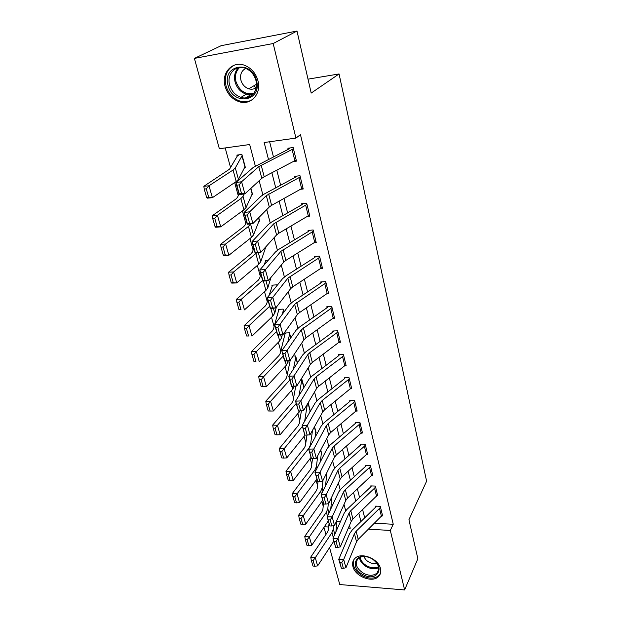 <?xml version="1.0" encoding="UTF-8"?>
<svg xmlns="http://www.w3.org/2000/svg" width="621" height="621" viewBox="0 0 621 621"><rect width="100%" height="100%" fill="white"/><g stroke="black" fill="none" stroke-linecap="round" stroke-linejoin="round"><path stroke-width="0.93" d="M257.956 80.73C261.635 93.856 250.884 105.648 239.341 101.774C232.246 99.352 227.496 94.213 225.074 86.366C220.983 72.952 232.572 60.307 244.86 65.422C251.474 68.217 255.836 73.317 257.956 80.73M380.494 568.603C381.209 571.677 380.626 574.246 378.748 576.311C372.817 583.367 355.057 576.591 352.922 566.569C352.099 563.247 352.782 560.515 354.971 558.364C361.127 551.797 378.538 558.714 380.494 568.603M255.309 166.001L249.681 144.53L219.36 148.753L194.396 58.405L221.177 45.675L296.993 31.05L311.199 93.072L339.066 73.946L426.604 481.19L408.928 519.738L417.855 558.698L404.628 589.95L339.78 584.547L329.572 547.629M325.94 534.471L323.96 527.307M225.19 147.945L230.531 167.453M234.668 182.582L238.254 195.7M242.423 210.923L245.784 223.226M249.976 238.542L253.127 250.069M257.342 265.462L260.292 276.244M264.523 291.707L267.278 301.775M271.524 317.308L274.094 326.693M278.355 342.28L280.746 351.012M285.023 366.646L287.244 374.758M291.528 390.43L293.586 397.945M297.886 413.656L299.788 420.603M304.088 436.346L305.842 442.742M310.158 458.508L311.765 464.384M316.081 480.165L317.548 485.537M321.872 501.341L323.215 506.231M336.776 521.306L340.479 521.5M332.996 504.252L331.203 504.174M325.637 484.799L325.567 485.467M325.73 485.156L326.204 484.38L325.683 484.364M326.762 474.017L325.528 485.808M321.274 453.524L321.686 453.532L320.739 449.984L321.461 452.701L320.281 461.939M315.662 432.581L316.097 432.581L314.521 426.681L315.872 431.735L315.018 437.456M309.926 411.172L310.384 411.172L308.148 402.812L310.151 410.302L309.755 412.328M299.027 395.499L301.93 379.493L304.026 387.341L301.457 378.6M293.384 369.185L295.891 356.881L297.498 362.874L295.65 355.965L293.065 356.043M287.771 342.14L289.72 333.741L290.799 337.793L289.471 332.809L284.775 333.003L285.031 333.935L280.156 353.574L278.953 355.546L258.724 376.66L263.576 376.768L283.238 356.058M282.252 314.335L283.401 310.073L283.937 312.076L283.145 309.111L278.418 309.367L278.674 310.321L274.668 324.48M276.904 285.699L276.679 284.853L271.905 285.171L272.169 286.149L269.165 295.301M268.35 260.152L265.237 260.401L265.501 261.402L263.909 265.252M265.804 246.933L266.541 246.863L266.37 246.219M258.856 221.185L259.663 221.107L258.747 217.653L259.392 220.067L253.523 234.955L251.443 237.385L228.854 255.278L223.816 255.541L223.25 255.037L225.268 254.928L223.001 247.026L220.975 247.142L223.25 255.037M251.722 194.815L252.623 194.715L250.915 188.31L252.336 193.643L246.071 207.53L243.929 209.82L220.734 226.875L215.658 227.232L215.045 226.587L217.086 226.448L214.75 218.336L212.708 218.491L215.045 226.587M244.387 167.786L245.404 167.662L241.88 154.435L236.896 155.103L237.191 156.213L229.576 169.137L203.859 186.292L208.998 185.795L233.069 170.007L235.32 167.926L242.174 155.537L245.116 166.56L238.433 179.384L236.213 181.526L212.398 197.695L207.274 198.146L206.622 197.369L208.672 197.183L206.273 188.846L204.216 189.04L206.622 197.369M374.494 523.278L393.248 524.256L300.463 134.633L295.93 138.095L264.158 142.519L268.451 159.333M269.623 141.759L273.434 156.826M276.811 170.208L280.614 185.244M283.976 198.526L287.616 212.933M290.954 226.129L294.439 239.923M297.754 253.026L301.092 266.246M304.383 279.264L307.581 291.924M310.849 304.849L313.923 316.982M317.168 329.821L320.102 341.441M323.324 354.187L326.141 365.319M329.34 377.979L332.033 388.645M335.216 401.213L337.793 411.428M340.952 423.91L343.421 433.691M346.557 446.088L348.924 455.449M352.037 467.76L354.304 476.726M357.393 488.952L359.567 497.53M362.633 509.67L364.706 517.883M381.931 515.865L382.614 515.896L380.285 506.325L375.689 506.123L375.891 506.922L376.287 506.154M377.017 495.814L377.739 495.845L375.363 486.064L370.737 485.909L370.931 486.724L371.358 485.925M371.995 475.329L372.763 475.352L370.333 465.354L365.668 465.238L365.87 466.076L366.328 465.261M366.856 454.386L367.679 454.401L365.195 444.178L360.483 444.116L360.692 444.97L361.189 444.124M361.593 432.977L362.478 432.984L359.939 422.528L355.181 422.513L355.398 423.39L355.934 422.513M356.206 411.079L357.16 411.079L354.56 400.382L349.763 400.421L349.98 401.313L350.562 400.413M350.679 388.684L351.719 388.668L349.056 377.731L344.22 377.816L344.445 378.732L345.082 377.801M345.02 365.769L346.145 365.738L343.429 354.544L338.546 354.684L338.779 355.623L339.47 354.661M339.213 342.311L340.448 342.272L337.661 330.807L332.74 331.009L332.972 331.971L333.733 330.97M333.252 318.309L334.61 318.239L331.761 306.502L326.793 306.774L327.034 307.752L327.88 306.712M327.127 293.725L328.641 293.632L325.715 281.616L320.708 281.942L320.948 282.951L321.888 281.864M320.832 268.551L322.516 268.427L319.528 256.108L314.467 256.512L314.715 257.536L315.771 256.411M314.35 242.764L316.244 242.601L313.178 229.972L308.07 230.445L308.334 231.501L309.514 230.313M307.659 216.341L309.817 216.124L306.673 203.183L301.519 203.727L301.783 204.814L303.133 203.556M300.75 189.265L303.227 188.986L299.997 175.712L294.796 176.333L295.068 177.443L296.636 176.116M293.586 161.514L296.465 161.142L293.159 147.526L287.903 148.233L288.183 149.374L290.023 147.953M339.066 73.946L308.008 79.154M296.993 31.05L273.178 43.524L295.93 138.095M194.396 58.405L273.178 43.524M393.248 524.256L390.306 530.427L404.628 589.95M368.486 529.216L390.306 530.427M271.882 172.762L275.74 187.86M279.147 201.196L282.834 215.65M286.219 228.901L289.751 242.749M293.112 255.899L296.496 269.165M299.834 282.229L303.079 294.936M306.394 307.9L309.499 320.071M312.79 332.949L315.763 344.608M319.031 357.401L321.88 368.564M325.125 381.263L327.857 391.96M331.071 404.566L333.687 414.805M336.885 427.326L339.392 437.13M342.567 449.565L344.965 458.95M348.117 471.292L350.407 480.281M353.535 492.538L355.732 501.139M358.845 513.311L360.941 521.539M348.334 528.106L350.244 528.207L349.499 525.366M345.672 510.757L344.011 504.399M340.168 489.759L338.383 482.952M334.54 468.288L332.631 461.007M328.781 446.313L326.747 438.542M322.889 423.825L320.715 415.534M316.85 400.793L314.536 391.975M310.671 377.219L308.21 367.834M304.337 353.062L301.728 343.095M297.855 328.315L295.076 317.735M291.202 302.955L288.26 291.73M284.387 276.943L281.266 265.058M277.393 250.271L274.094 237.68M270.22 222.908L266.727 209.588M262.862 194.831L259.167 180.734M324.317 526.779L328.695 527.019M336.279 527.439L337.808 527.524M254.75 86.8L253.896 85.776M381.457 516.393L379.516 508.405L380.479 507.132L382.42 515.104L358.224 539.362L356.539 541.776L345.936 567.765L343.692 559.474L341.791 562.502L339.811 562.455L341.395 568.262L343.374 568.308L341.791 562.502M341.395 568.262L338.748 559.381L349.631 533.625L352.2 530.031L375.891 506.922M339.811 562.455L338.748 559.381L343.692 559.474L354.428 533.664L356.128 531.258L379.516 508.405M343.374 568.308L345.936 567.765M331.49 504.182L331.14 504.788M329.006 523.697L328.447 529.69L327.523 532.104L310.741 557.138L315.282 557.712L331.963 532.601L333.33 528.976L333.609 525.692M335.93 531.778L336.854 520.344M313.108 560.522L311.292 560.289L312.945 566.018L314.754 566.259L313.108 560.522L315.282 557.712L317.626 565.902L333.788 541.202M317.626 565.902L314.754 566.259M311.292 560.289L310.741 557.138M376.567 496.303L374.579 488.137L375.565 486.887L377.545 495.038L352.938 518.97L351.222 521.353L340.292 546.891L338.003 538.407L336.07 541.45L334.075 541.427L335.689 547.365L337.684 547.388L336.07 541.45M335.689 547.365L333.011 538.36L344.22 513.055L346.836 509.523L370.931 486.724M334.075 541.427L333.011 538.36L338.003 538.407L349.056 513.055L350.787 510.687L374.579 488.137M337.684 547.388L340.292 546.891M371.568 475.764L369.534 467.427L370.543 466.192L372.561 474.522L347.535 498.127L345.773 500.464L334.517 525.537L332.173 516.851L330.217 519.901L328.199 519.893L329.852 525.971L331.87 525.979L330.217 519.901M329.852 525.971L327.135 516.843L338.686 492.018L341.356 488.548L365.87 466.076M328.199 519.893L327.135 516.843L332.173 516.851L343.56 491.979L345.338 489.651L369.534 467.427M331.87 525.979L334.517 525.537M366.46 454.774L364.38 446.251L365.404 445.04L367.469 453.555L342 476.796L340.207 479.102L328.61 503.67L326.204 494.774L324.216 497.832L322.183 497.848L323.875 504.073L325.909 504.066L324.216 497.832M323.875 504.073L321.119 494.813L333.019 470.501L335.751 467.085L360.692 444.97M322.183 497.848L321.119 494.813L326.204 494.774L337.94 470.415L339.749 468.133L364.38 446.251M325.909 504.066L328.61 503.67M323.494 503.515L322.881 509.383L321.926 511.758L304.764 536.397L309.343 536.924L326.398 512.201L327.81 508.646L328.292 503.716M330.752 509.08L331.886 496.722M307.139 539.75L305.299 539.533L306.991 545.393L308.823 545.611L307.139 539.75L309.343 536.924L311.734 545.3L328.261 520.972M311.734 545.3L308.823 545.611M305.299 539.533L304.764 536.397M318.014 481.64L317.191 488.626L316.198 490.947L298.647 515.166L303.258 515.647L320.708 491.343L322.167 487.858L322.99 480.406M301.022 518.488L299.175 518.294L300.906 524.287L302.753 524.489L301.022 518.488L303.258 515.647L305.711 524.217L322.617 500.285M305.711 524.217L302.753 524.489M299.175 518.294L298.647 515.166M312.518 458.64L311.362 467.388L310.345 469.662L292.382 493.439L297.04 493.866L314.894 470.004L316.399 466.596L317.75 455.674M294.773 496.722L292.902 496.552L294.68 502.692L296.535 502.87L294.773 496.722L297.04 493.866L299.547 502.637L316.842 479.133M299.547 502.637L296.535 502.87M292.902 496.552L292.382 493.439M361.228 433.318L359.109 424.593L360.149 423.406L362.268 432.115L336.341 454.976L334.509 457.235L322.555 481.275L320.094 472.162L318.076 475.228L316.019 475.267L317.758 481.64L319.807 481.617L318.076 475.228M317.758 481.64L314.963 472.255L327.22 448.478L330.015 445.133L355.398 423.39M316.019 475.267L314.963 472.255L320.094 472.162L332.188 448.346L334.044 446.111L359.109 424.593M319.807 481.617L322.555 481.275M306.984 435.057L305.408 445.668L304.352 447.888L285.97 471.199L290.667 471.564L308.94 448.183L310.492 444.846L312.518 430.283M288.361 474.436L286.483 474.289L288.299 480.576L290.17 480.732L288.361 474.436L290.667 471.564L293.228 480.545L310.935 457.498M293.228 480.545L290.17 480.732M286.483 474.289L285.97 471.199M370.83 558.201C386.099 565.389 378.018 582.723 363.432 574.821C348.482 567.889 355.911 550.377 370.83 558.201M368.998 557.41C364.403 555.927 360.754 556.331 358.061 558.613C354.482 563.798 356.47 568.789 364.007 573.587C369.448 576.016 373.803 575.814 377.071 572.966C380.114 568.696 378.787 564.217 373.074 559.521M376.714 563.068C374.479 563.845 372.033 563.596 369.371 562.339C366.631 560.887 364.869 558.954 364.085 556.517M354.017 559.436C351.897 565.708 354.855 571.242 362.897 576.032C369.666 579.067 375.084 578.803 379.144 575.24L380.502 573.214M228.101 85.519C221.751 64.848 251.777 59.282 256.52 80.645C262.341 101.557 232.79 106.214 228.101 85.519M255.961 80.536C254.245 74.574 250.721 70.491 245.404 68.287C235.631 64.305 226.432 74.349 229.661 85.046C231.563 91.287 235.336 95.386 240.971 97.357C250.255 100.54 258.918 91.054 255.961 80.536M256.24 87.646C254.028 89.222 251.536 89.61 248.765 88.811C244.837 87.406 242.221 84.526 240.917 80.171C239.83 74.605 241.453 70.693 245.769 68.434M234.591 65.058C226.882 69.047 224.026 75.987 226.028 85.877C228.419 93.655 233.131 98.755 240.172 101.161C245.016 102.488 249.355 101.766 253.182 98.987M253.601 85.954L256.17 87.693M355.887 411.366L353.714 402.447L354.777 401.282L356.943 410.194L330.551 432.651L328.68 434.855L316.353 458.329L313.83 448.999L311.781 452.072L309.7 452.127L311.486 458.663L313.558 458.616L311.781 452.072M311.486 458.663L308.653 449.138L321.29 425.944L324.139 422.668L349.98 401.313M309.7 452.127L308.653 449.138L313.83 448.999L326.304 425.758L328.199 423.569L353.714 402.447M313.558 458.616L316.353 458.329M301.402 410.846L299.314 423.444L298.227 425.61L279.403 448.416L284.139 448.719L302.427 426.355M304.686 421.116L307.325 404.209M281.802 451.614L279.908 451.49L281.763 457.925L283.657 458.057L281.802 451.614L284.139 448.719L286.762 457.925L305.082 435.119L307.154 435.049L305.33 428.343L303.234 428.42L304.787 434.995L302.186 425.455L315.212 402.866L318.131 399.668L344.445 378.732M286.762 457.925L283.657 458.057M279.908 451.49L279.403 448.416M350.415 388.909L348.195 379.78L349.281 378.647L351.494 387.76L324.62 409.79L322.703 411.948L310.003 434.824L307.411 425.261L305.33 428.343M303.234 428.42L302.186 425.455L307.411 425.261L320.281 402.633L322.214 400.491L348.195 379.78M307.154 435.049L310.003 434.824M295.782 386.076L293.073 400.7L291.955 402.804L272.681 425.082L277.447 425.323L296.186 403.479M275.08 428.234L273.17 428.133L275.08 434.731L276.982 434.84L275.08 428.234L277.447 425.323L280.141 434.754L300.028 410.916M280.141 434.754L276.982 434.84M273.17 428.133L272.681 425.082M344.818 365.932L342.544 356.586L343.654 355.476L345.92 364.806L318.55 386.378L316.594 388.49L303.483 410.729L300.836 400.918L298.717 404.015L296.597 404.116L298.476 410.978L300.587 410.892L298.717 404.015M298.476 410.978L295.549 401.174L308.994 379.229L311.975 376.109L338.779 355.623M296.597 404.116L295.549 401.174L300.836 400.918L314.102 378.942L316.081 376.854L342.544 356.586M300.587 410.892L303.483 410.729M290.24 360.258L286.692 377.421L285.528 379.462L265.788 401.174L270.593 401.345L289.79 380.052M268.194 404.271L266.269 404.201L268.218 410.962L270.143 411.04L268.194 404.271L270.593 401.345L273.356 411.009L292.794 389.002L294.439 386.153M273.356 411.009L270.143 411.04M266.269 404.201L265.788 401.174M339.089 342.412L336.761 332.84L337.894 331.769L340.215 341.317L312.332 362.4L310.329 364.457L296.807 386.021L291.497 386.309L288.757 376.272L302.621 355.018L305.672 351.983L332.972 331.971M289.797 379.19L288.757 376.272L294.09 375.961L296.807 386.021L293.849 386.115L291.932 379.066L289.797 379.19L291.723 386.231L293.849 386.115M336.761 332.84L309.801 352.65L307.783 354.676L291.932 379.066M285.862 332.957L285.031 333.935M261.138 379.71L259.198 379.664L261.193 386.596L263.133 386.65L261.138 379.71L263.576 376.768L266.401 386.673L286.32 365.249L288.377 360.785M266.401 386.673L263.133 386.65M259.198 379.664L258.724 376.66M333.229 318.325L330.838 308.528L332.002 307.488L334.377 317.269L305.959 337.84L303.91 339.827L289.96 360.685L284.597 361.026L281.787 350.733L296.093 330.209L299.213 327.267L327.034 307.752M282.819 353.621L281.787 350.733L287.174 350.36L289.96 360.685L286.941 360.708L284.977 353.473L282.819 353.621L284.791 360.848L286.941 360.708M330.838 308.528L301.301 329.805L284.977 353.473M279.59 309.305L278.674 310.321M274.637 324.573L273.457 329.146L272.215 331.055L251.482 351.533L256.372 351.564L276.524 331.482M253.896 354.521L251.94 354.506L253.989 361.616L255.945 361.639L253.896 354.521L256.372 351.564L259.275 361.725L279.683 340.921L281.499 338.018L282.276 334.735M255.945 361.639L253.989 361.616M251.94 354.506L251.482 351.533M327.22 293.663L324.775 283.626L325.963 282.617L328.393 292.638L299.431 312.658L297.335 314.591L282.935 334.688L277.509 335.092L274.629 324.535L289.394 304.779L292.592 301.93L320.948 282.951M275.662 327.383L274.629 324.535L280.071 324.092L282.935 334.688L279.861 334.634L277.843 327.213L275.662 327.383L277.68 334.797L279.861 334.634M324.775 283.626L294.657 304.313L277.843 327.213M273.186 285.086L272.169 286.149M267.868 299.757L266.595 304.119L265.307 305.951L244.053 325.753L248.982 325.715L269.646 306.293M246.467 328.688L244.495 328.703L246.599 335.992L248.571 335.984L246.467 328.688L248.982 325.715L251.963 336.132L272.883 315.996L274.761 313.201L276.368 307.162M248.571 335.984L246.599 335.992M244.495 328.703L244.053 325.753M321.065 268.396L318.565 258.119L319.776 257.141L322.268 267.41L292.739 286.848L290.589 288.711L275.716 308L270.244 308.482L267.286 297.638L282.532 278.705L285.8 275.957L314.715 257.536M268.311 300.455L267.286 297.638L272.782 297.133L275.716 308L272.58 307.876L270.515 300.254L268.311 300.455L270.391 308.07L272.58 307.876M318.565 258.119L287.841 278.177L270.515 300.254M270.391 308.07L270.244 308.482M266.65 260.284L265.501 261.402M260.921 274.327L259.555 278.472L258.227 280.226L236.43 299.314L241.398 299.19L262.598 280.475M238.852 302.179L236.857 302.225L239.015 309.708L241.002 309.669L238.852 302.179L241.398 299.19L244.457 309.879L265.92 290.449L267.853 287.771L270.966 277.432M241.002 309.669L239.015 309.708M236.857 302.225L236.43 299.314M314.762 242.508L312.2 231.967L313.434 231.035L315.988 241.553L285.877 260.378L283.673 262.171L268.319 280.607L262.784 281.158L259.749 270.019L275.491 251.955L278.845 249.324L308.334 231.501M260.766 272.805L259.749 270.019L265.299 269.444L268.319 280.607L265.113 280.397L262.986 272.572L260.766 272.805L262.9 280.622L265.113 280.397M312.2 231.967L280.855 251.365L262.986 272.572M262.9 280.622L262.784 281.158M253.803 248.26L252.343 252.173L250.969 253.842L228.613 272.169L233.62 271.959L256.589 252.933M231.028 274.971L229.025 275.049L231.237 282.726L233.24 282.656L231.028 274.971L233.62 271.959L236.756 282.935L258.771 264.251L260.781 261.697L265.85 246.793M233.24 282.656L236.756 282.935L231.765 283.114L231.237 282.726M229.025 275.049L228.613 272.169M308.303 215.968L305.672 205.163L306.937 204.27L309.553 215.052L278.829 233.224L276.578 234.94L260.711 252.475L255.122 253.096L252.002 241.654L268.272 224.515L271.703 221.992L301.783 204.814M253.011 244.395L252.002 241.654L257.614 241.002L260.711 252.475L257.443 252.18L255.262 244.138L253.011 244.395L255.208 252.429L257.443 252.18M305.672 205.163L273.682 223.855L255.262 244.138M255.208 252.429L255.122 253.096M246.506 221.534L244.953 225.206L243.533 226.781L220.579 244.309L225.633 244.006L248.462 226.44L250.659 223.847M223.001 247.026L225.633 244.006L228.854 255.278L225.268 254.928M220.975 247.142L220.579 244.309M301.674 188.753L298.973 177.676L300.269 176.822L302.955 187.884L271.602 205.357L269.297 206.995L252.894 223.568L247.251 224.266L244.045 212.514L260.859 196.352L264.375 193.954L295.068 177.443M245.047 215.208L244.045 212.514L249.712 211.784L252.894 223.568L249.564 223.18L247.321 214.92L245.047 215.208L247.298 223.467L249.564 223.18M298.973 177.676L266.324 195.615L249.712 211.784L247.321 214.92M247.298 223.467L247.251 224.266M239.023 194.125L237.362 197.532L235.895 199.023L212.335 215.689L217.428 215.301L240.863 198.588L243.044 196.36L244.177 193.954M214.75 218.336L217.428 215.301L220.734 226.875L217.086 226.448M212.708 218.491L212.335 215.689M294.874 160.847L292.111 149.475L293.438 148.667L296.194 160.016L264.189 176.752L261.814 178.312L244.868 193.861L239.163 194.645L235.864 182.558L253.244 167.437L288.183 149.374M236.857 185.205L235.864 182.558L241.592 181.743L244.868 193.861L241.46 193.379L239.155 184.879L236.857 185.205L239.178 193.69L241.46 193.379M292.111 149.475L258.771 166.622L241.592 181.743L239.155 184.879M239.178 193.69L239.163 194.645M239.178 154.8L237.191 156.213M206.273 188.846L208.998 185.795L212.398 197.695L208.672 197.183M204.216 189.04L203.859 186.292M358.224 539.362L356.128 531.258M356.539 541.776L354.428 533.664M331.963 532.601L333.337 537.631M333.33 528.976L334.789 534.347M352.938 518.97L350.787 510.687M351.222 521.353L349.056 513.055M347.535 498.127L345.338 489.651M345.773 500.464L343.56 491.979M342 476.796L339.749 468.133M340.207 479.102L337.94 470.415M326.398 512.201L327.469 516.129M327.81 508.646L328.967 512.899M320.708 491.343L321.468 494.114M322.167 487.858L323.013 490.955M326.662 473.016L326.809 473.567M314.894 470.004L315.313 471.564M316.399 466.596L316.912 468.475M320.591 450.264L321.329 453.043M336.341 454.976L334.044 446.111M334.509 457.235L332.188 448.346M310.492 444.846L310.655 445.451M314.366 426.961L315.732 432.069M378.655 567.586C375.356 569.294 371.521 569.123 367.151 567.097C362.703 564.691 360.133 561.531 359.443 557.611M360.133 557.27C360.879 560.988 363.355 563.969 367.562 566.236C371.684 568.161 375.332 568.347 378.507 566.802M252.98 94.338L246.25 94.198C240.669 92.257 236.943 88.19 235.08 82.011C233.752 76.243 234.87 71.485 238.417 67.728M239.582 67.534C235.887 71.159 234.699 75.863 236.003 81.654C239.465 90.969 245.373 94.897 253.741 93.437M330.551 432.651L328.199 423.569M328.68 434.855L326.304 425.758M307.993 403.083L310.011 410.628M324.62 409.79L322.214 400.491M322.703 411.948L320.281 402.633M298.786 410.97L299.12 412.189M301.783 379.804L303.863 387.605M318.55 386.378L316.081 376.854M316.594 388.49L314.102 378.942M292.056 386.278L292.794 389.002M295.743 357.184L297.327 363.13M312.332 362.4L309.801 352.65M310.329 364.457L307.783 354.676M285.155 360.995L286.32 365.249M287.686 360.832L288.074 362.245M289.565 334.036L290.628 338.041M305.959 337.84L303.366 327.841M303.91 339.827L301.301 329.805M278.084 335.053L279.683 340.921M280.638 334.859L281.499 338.018M283.238 310.353L283.766 312.316M299.431 312.658L296.776 302.411M297.335 314.591L294.657 304.313M270.826 308.427L272.883 315.996M273.403 308.202L274.761 313.201M292.739 286.848L290.015 276.337M290.589 288.711L287.841 278.177M263.366 281.096L265.92 290.449M265.974 280.839L267.853 287.771M285.877 260.378L283.075 249.603M283.673 262.171L280.855 251.365M255.868 253.585L258.771 264.251M258.344 252.739L260.781 261.697M278.829 233.224L275.965 222.163M276.578 234.94L273.682 223.855M248.462 226.44L251.443 237.385M250.566 224.072L253.523 234.955M258.546 217.855L259.198 220.3M271.602 205.357L268.66 194.008M269.297 206.995L266.324 195.615M240.863 198.588L243.929 209.82M243.044 196.36L246.071 207.53M250.713 188.497L252.142 193.868M264.189 176.752L261.162 165.101M261.814 178.312L258.771 166.622M233.069 170.007L236.213 181.526M235.32 167.926L238.433 179.384M241.965 155.747L244.915 166.77M378.694 569.504L377.071 572.966M245.598 97.877L251.008 94.609M253.112 94.19L246.25 94.198L240.971 97.357M248.765 88.811L256.489 84.246"/></g></svg>
